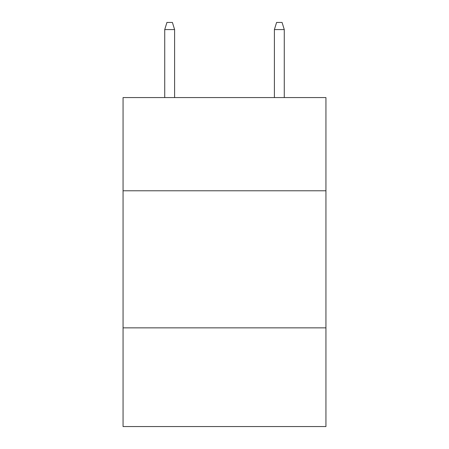<?xml version="1.0" encoding="UTF-8"?>
<svg xmlns="http://www.w3.org/2000/svg" width="449" height="449" viewBox="0 0 449 449"><rect width="100%" height="100%" fill="white"/><g stroke="black" fill="none" stroke-linecap="round" stroke-linejoin="round"><path stroke-width="0.67" d="M325.935 190.78L325.935 97.568L123.065 97.568L123.065 190.78L325.935 190.78L325.935 426.55L123.065 426.55L123.065 190.78M325.935 327.854L123.065 327.854M174.605 97.568L174.605 29.578L164.732 29.578L164.732 97.568M164.732 29.578L166.927 22.45L172.41 22.45L174.605 29.578M274.395 29.578L276.59 22.45L282.073 22.45L284.268 29.578L274.395 29.578L274.395 97.568M284.268 29.578L284.268 97.568"/></g></svg>
